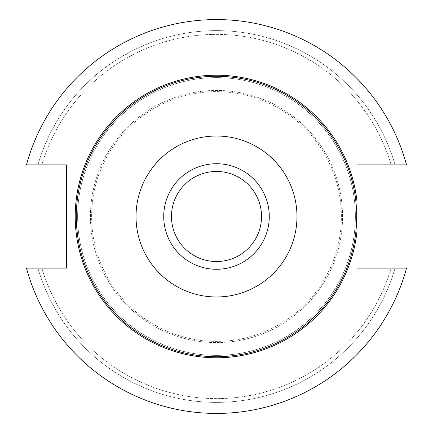 <?xml version="1.0" encoding="UTF-8"?>
<svg xmlns="http://www.w3.org/2000/svg" width="433" height="433" viewBox="0 0 433 433"><rect width="100%" height="100%" fill="white"/><g stroke="black" fill="none" stroke-linecap="round" stroke-linejoin="round"><path stroke-width="0.32" stroke-dasharray="2.17 1.62" d="M66.411 164.859L66.411 268.141L26.473 268.141A196.918 196.918 0 0 0 406.527 268.141A196.918 196.918 0 0 1 26.473 268.141A196.918 196.918 0 0 0 406.527 268.141L356.981 268.141L356.981 164.859L406.527 164.859A196.918 196.918 0 0 0 26.473 164.859A196.918 196.918 0 0 1 406.527 164.859A196.918 196.918 0 0 0 26.473 164.859L66.411 164.859M342.573 216.5A126.073 126.073 0 0 0 153.461 107.314A126.073 126.073 0 0 0 153.461 325.686A126.073 126.073 0 0 0 342.573 216.5A126.073 126.073 0 0 0 153.461 107.314A126.073 126.073 0 0 0 153.461 325.686A126.073 126.073 0 0 0 342.573 216.5M77.615 216.5A138.885 138.885 0 0 1 285.942 96.223A138.885 138.885 0 0 1 285.942 336.777A138.885 138.885 0 0 1 77.615 216.5A138.885 138.885 0 0 0 285.942 336.777A138.885 138.885 0 0 0 285.942 96.223A138.885 138.885 0 0 0 77.615 216.5A138.885 138.885 0 0 0 285.942 336.777A138.885 138.885 0 0 0 285.942 96.223A138.885 138.885 0 0 0 77.615 216.5M216.5 269.283A52.783 52.783 0 0 1 170.791 190.109A52.783 52.783 0 0 1 262.209 190.109A52.783 52.783 0 0 1 216.5 269.283M216.5 261.527A45.027 45.027 0 0 1 171.473 216.5A45.027 45.027 0 0 1 216.5 171.473A45.027 45.027 0 0 1 261.527 216.5A45.027 45.027 0 0 1 216.5 261.527M37.931 268.141L26.473 268.141L37.931 268.141A185.887 185.887 0 0 0 395.069 268.141A185.887 185.887 0 0 1 37.931 268.141M37.931 164.859L26.473 164.859L37.931 164.859A185.887 185.887 0 0 1 395.069 164.859L406.527 164.859L395.069 164.859A185.887 185.887 0 0 0 37.931 164.859M391.134 164.859A182.109 182.109 0 0 0 41.866 164.859A182.109 182.109 0 0 1 391.134 164.859M41.866 268.141A182.109 182.109 0 0 0 391.134 268.141A182.109 182.109 0 0 1 41.866 268.141M341.377 216.5A124.877 124.877 0 0 0 154.061 108.353A124.877 124.877 0 0 0 154.061 324.647A124.877 124.877 0 0 0 341.377 216.5"/><path stroke-width="0.65" d="M356.981 231.52L356.981 268.141L406.527 268.141A196.918 196.918 0 0 1 26.473 268.141L66.411 268.141L66.411 164.859L26.473 164.859A196.918 196.918 0 0 1 406.527 164.859L356.981 164.859L356.981 231.52A141.282 141.282 0 0 1 208.982 357.582A141.282 141.282 0 0 1 75.218 216.5A141.282 141.282 0 0 1 208.982 75.418A141.282 141.282 0 0 1 356.981 201.48M76.305 216.5A140.195 140.195 0 0 1 286.597 95.092A140.195 140.195 0 0 1 286.597 337.908A140.195 140.195 0 0 1 76.305 216.5M163.717 216.5A52.783 52.783 0 0 1 216.5 163.717A52.783 52.783 0 0 1 269.283 216.5A52.783 52.783 0 0 1 216.5 269.283A52.783 52.783 0 0 1 163.717 216.5M136.022 216.5A80.478 80.478 0 0 1 256.737 146.803A80.478 80.478 0 0 1 256.737 286.197A80.478 80.478 0 0 1 136.022 216.5M216.5 261.527A45.027 45.027 0 0 1 177.503 193.984A45.027 45.027 0 0 1 255.497 193.984A45.027 45.027 0 0 1 216.5 261.527"/></g></svg>
